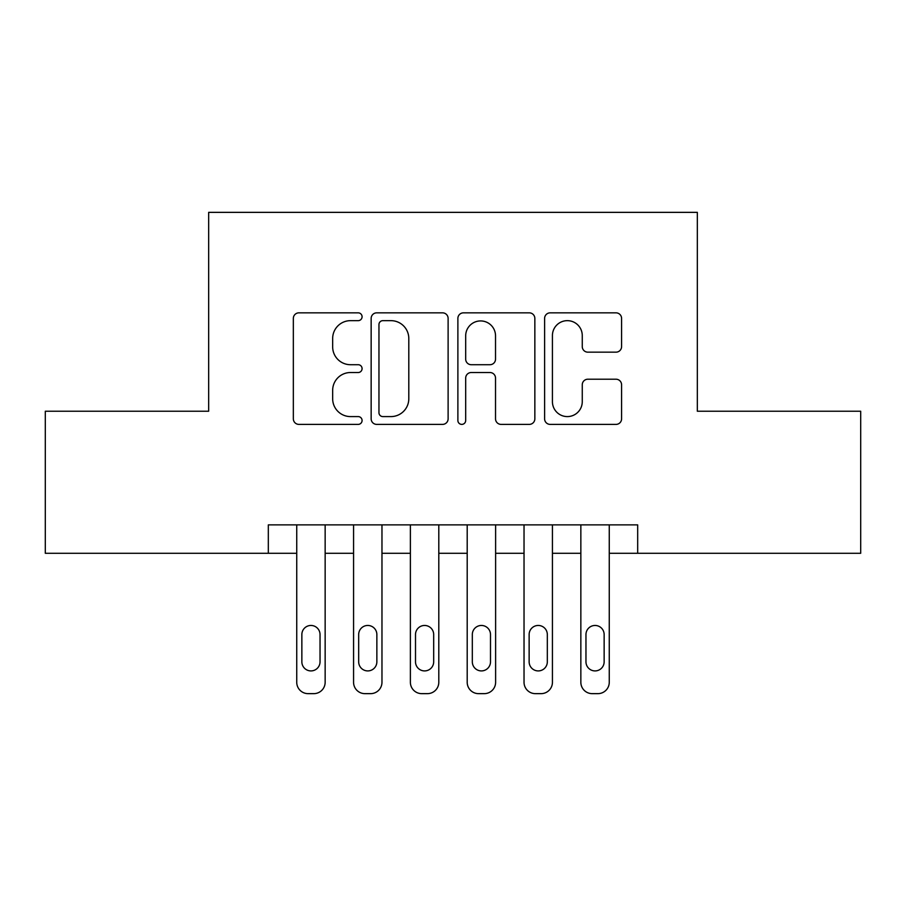 <?xml version="1.0" encoding="UTF-8"?>
<svg xmlns="http://www.w3.org/2000/svg" width="906" height="906" viewBox="0 0 906 906"><rect width="100%" height="100%" fill="white"/><g stroke="black" fill="none" stroke-linecap="round" stroke-linejoin="round"><path stroke-width="1.36" d="M362.083 316.749A3.907 3.907 0 0 0 358.187 312.842L298.923 312.842A5.572 5.572 0 0 0 293.34 318.425L293.34 418.821A5.572 5.572 0 0 0 298.923 424.393L358.187 424.393A3.907 3.907 0 0 0 362.083 420.486A3.907 3.907 0 0 0 358.187 416.59L350.509 416.59A17.848 17.848 0 0 1 332.661 398.742L332.661 390.373A17.848 17.848 0 0 1 350.509 372.525L358.187 372.525A3.907 3.907 0 0 0 362.083 368.617A3.907 3.907 0 0 0 358.187 364.71L350.509 364.71A17.848 17.848 0 0 1 332.661 346.862L332.661 338.504A17.848 17.848 0 0 1 350.509 320.656L358.187 320.656A3.907 3.907 0 0 0 362.083 316.749M616.001 352.162A5.572 5.572 0 0 0 621.584 346.59L621.584 318.425A5.572 5.572 0 0 0 616.001 312.842L550.191 312.842A5.572 5.572 0 0 0 544.608 318.425L544.608 418.821A5.572 5.572 0 0 0 550.191 424.393L616.001 424.393A5.572 5.572 0 0 0 621.584 418.821L621.584 384.79A5.572 5.572 0 0 0 616.001 379.218L587.835 379.218A5.572 5.572 0 0 0 582.264 384.79L582.264 401.664A14.915 14.915 0 0 1 567.337 416.59A14.915 14.915 0 0 1 552.422 401.664L552.422 335.571A14.915 14.915 0 0 1 567.337 320.656A14.915 14.915 0 0 1 582.264 335.571L582.264 346.59A5.572 5.572 0 0 0 587.835 352.162L616.001 352.162M268.323 553.294L45.3 553.294L45.3 411.233L208.663 411.233L208.663 212.355L697.337 212.355L697.337 411.233L860.7 411.233L860.7 553.294L637.677 553.294L637.677 524.88L268.323 524.88L268.323 553.294L296.738 553.294L296.738 682.275A11.359 11.359 0 0 0 308.108 693.645L313.782 693.645A11.359 11.359 0 0 0 325.152 682.275L325.152 553.294L353.567 553.294L353.567 682.275A11.359 11.359 0 0 0 364.925 693.645L370.611 693.645A11.359 11.359 0 0 0 381.97 682.275L381.97 553.294L410.384 553.294L410.384 682.275A11.359 11.359 0 0 0 421.743 693.645L427.428 693.645A11.359 11.359 0 0 0 438.798 682.275L438.798 553.294L467.202 553.294L467.202 682.275A11.359 11.359 0 0 0 478.572 693.645L484.257 693.645A11.359 11.359 0 0 0 495.616 682.275L495.616 553.294L524.03 553.294L524.03 682.275A11.359 11.359 0 0 0 535.389 693.645L541.075 693.645A11.359 11.359 0 0 0 552.434 682.275L552.434 553.294L580.848 553.294L580.848 682.275A11.359 11.359 0 0 0 592.218 693.645L597.892 693.645A11.359 11.359 0 0 0 609.262 682.275L609.262 553.294L637.677 553.294M448.119 318.425A5.572 5.572 0 0 0 442.547 312.842L376.726 312.842A5.572 5.572 0 0 0 371.154 318.425L371.154 418.821A5.572 5.572 0 0 0 376.726 424.393L442.547 424.393A5.572 5.572 0 0 0 448.119 418.821L448.119 318.425M463.453 312.842L529.274 312.842A5.572 5.572 0 0 1 534.846 318.425L534.846 418.821A5.572 5.572 0 0 1 529.274 424.393L501.109 424.393A5.572 5.572 0 0 1 495.525 418.821L495.525 378.096A5.572 5.572 0 0 0 489.953 372.525L471.267 372.525A5.572 5.572 0 0 0 465.684 378.096L465.684 420.486A3.907 3.907 0 0 1 461.788 424.393A3.907 3.907 0 0 1 457.881 420.486L457.881 318.425A5.572 5.572 0 0 1 463.453 312.842M382.864 320.656A3.907 3.907 0 0 0 378.957 324.552L378.957 412.683A3.907 3.907 0 0 0 382.864 416.59L390.95 416.59A17.848 17.848 0 0 0 408.799 398.742L408.799 338.504A17.848 17.848 0 0 0 390.95 320.656L382.864 320.656M495.525 335.854A14.915 14.915 0 0 0 480.61 320.928A14.915 14.915 0 0 0 465.684 335.854L465.684 359.138A5.572 5.572 0 0 0 471.267 364.71L489.953 364.71A5.572 5.572 0 0 0 495.525 359.138L495.525 335.854M325.152 524.88L325.152 682.275M296.738 524.88L296.738 682.275M320.033 661.822A9.094 9.094 0 0 1 310.939 670.916A9.094 9.094 0 0 1 301.857 661.822L301.857 634.551A9.094 9.094 0 0 1 310.939 625.457A9.094 9.094 0 0 1 320.033 634.551L320.033 661.822M308.108 693.645L313.782 693.645M381.97 524.88L381.97 682.275M353.567 524.88L353.567 682.275M376.862 661.822A9.094 9.094 0 0 1 367.768 670.916A9.094 9.094 0 0 1 358.674 661.822L358.674 634.551A9.094 9.094 0 0 1 367.768 625.457A9.094 9.094 0 0 1 376.862 634.551L376.862 661.822M364.925 693.645L370.611 693.645M438.798 524.88L438.798 682.275M410.384 524.88L410.384 682.275M433.68 661.822A9.094 9.094 0 0 1 424.586 670.916A9.094 9.094 0 0 1 415.503 661.822L415.503 634.551A9.094 9.094 0 0 1 424.586 625.457A9.094 9.094 0 0 1 433.68 634.551L433.68 661.822M421.743 693.645L427.428 693.645M495.616 524.88L495.616 682.275M467.202 524.88L467.202 682.275M490.497 661.822A9.094 9.094 0 0 1 481.414 670.916A9.094 9.094 0 0 1 472.32 661.822L472.32 634.551A9.094 9.094 0 0 1 481.414 625.457A9.094 9.094 0 0 1 490.497 634.551L490.497 661.822M478.572 693.645L484.257 693.645M552.434 524.88L552.434 682.275M524.03 524.88L524.03 682.275M547.326 661.822A9.094 9.094 0 0 1 538.232 670.916A9.094 9.094 0 0 1 529.138 661.822L529.138 634.551A9.094 9.094 0 0 1 538.232 625.457A9.094 9.094 0 0 1 547.326 634.551L547.326 661.822M535.389 693.645L541.075 693.645M609.262 524.88L609.262 682.275M580.848 524.88L580.848 682.275M604.143 661.822A9.094 9.094 0 0 1 595.061 670.916A9.094 9.094 0 0 1 585.967 661.822L585.967 634.551A9.094 9.094 0 0 1 595.061 625.457A9.094 9.094 0 0 1 604.143 634.551L604.143 661.822M592.218 693.645L597.892 693.645"/></g></svg>
